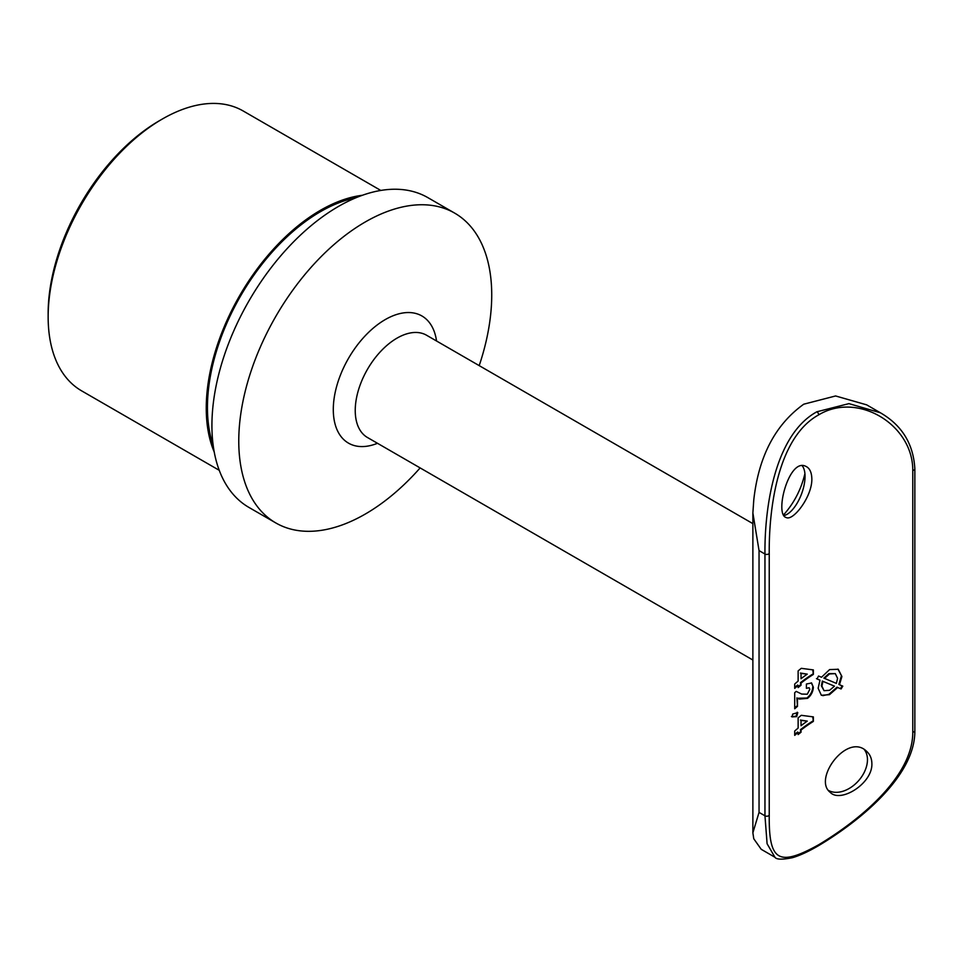 <?xml version="1.0" encoding="UTF-8"?>
<svg xmlns="http://www.w3.org/2000/svg" width="963" height="963" viewBox="0 0 963 963"><rect width="100%" height="100%" fill="white"/><g stroke="black" fill="none" stroke-linecap="round" stroke-linejoin="round"><path stroke-width="1.44" d="M801.3 668.334A178.877 103.27 0 0 0 798.134 670.886L798.134 681.082A178.877 103.27 0 0 0 794.704 684.055L794.704 688.376A178.877 103.27 180 0 1 798.134 685.415L798.134 687.582A178.877 103.27 180 0 1 801.035 685.235L801.035 683.068A178.877 103.27 180 0 1 813.362 674.413L813.362 669.911L801.3 668.334M792.73 714.065L792.031 716.893L796.666 716.641L797.785 712.596L792.73 714.065M811.845 478.972C811.677 472.135 809.558 467.874 805.501 466.188C788.721 458.099 774.216 514.844 786.241 517.54C793.127 521.332 812.182 496.667 811.845 478.972M769.232 815.035C768.811 860.669 778.008 867.374 818.67 844.756C857.66 821.415 912.912 777.478 912.78 732.169L912.78 470.377C912.96 424.599 857.66 391.279 818.67 414.872C777.984 437.238 768.847 507.79 769.232 553.256L769.232 815.035A2.528 1.457 180 0 1 767.499 816.167A2.528 1.457 180 0 1 764.959 815.805L764.959 554.026C764.49 506.983 774.974 434.638 816.877 411.779L848.933 403.629L880.387 412.778L866.688 404.857L835.607 395.962L803.756 404.195C775.239 424.671 758.579 456.582 753.776 499.941L752.873 512.954L759.049 550.607L764.959 554.026A2.528 1.457 0 0 0 767.499 554.387A2.528 1.457 0 0 0 769.232 553.256M871.876 763.635C872.731 783.437 840.555 803.431 830.238 792.368C812.567 778.923 847.512 732.061 866.676 751.381C870.071 754.462 871.816 758.555 871.876 763.635M801.3 715.316A178.877 103.27 0 0 0 798.134 717.868L798.134 728.076A178.877 103.27 0 0 0 794.704 731.037L794.704 735.371A178.877 103.27 180 0 1 798.134 732.398L798.134 734.564A178.877 103.27 180 0 1 801.035 732.217L801.035 730.05A178.877 103.27 180 0 1 813.362 721.407L813.362 716.893L801.3 715.316M809.823 689.315L807.283 694.215L801.649 694.058L796.208 691.386A178.877 103.27 0 0 0 794.704 692.71L794.704 708.78A178.877 103.27 180 0 1 797.484 706.361L797.484 698.247L799.531 699.066L807.524 698.368C811.063 695.575 813.013 691.879 813.362 687.269L811.604 682.996L806.404 684.007L806.404 688.328L809.125 687.714L809.823 689.315M841.084 688.966L842.794 686.15L839.471 684.729L841.915 676.52L838.243 669.273L829.6 669.586L821.523 677.242L818.514 676.026L817.057 678.987L819.995 680.167L818.141 688.256L821.343 695.286L829.468 694.684L837.666 687.498L841.084 688.966L837.666 687.498M774.926 857.239L761.227 849.318L753.776 838.785L752.873 832.826L759.049 812.399L764.959 815.805L767.09 843.732L774.926 857.239C776.419 859.61 782.269 859.766 792.489 857.684C799.639 855.601 808.186 851.677 818.153 845.911L818.153 845.911C856.059 823.425 915.319 777.647 914.85 730.724L914.85 730.724A2.528 1.457 0 0 1 912.78 732.169M804.912 473.64C801.18 489.36 794.078 503.107 783.581 514.88M48.15 316.887L48.15 313.432A157.354 90.847 -60 0 1 159.413 120.712L162.398 118.991A161.579 93.291 120 0 0 48.15 316.887A161.579 93.291 120 0 0 81.614 390.846L219.239 470.305M380.818 190.457L243.194 110.986A161.579 93.291 120 0 0 162.398 118.991M214.219 451.972A161.579 93.291 -60 0 1 206.251 408.156A161.579 93.291 -60 0 1 362.425 195.272M213.136 445.099A159.882 92.316 -60 0 1 207.442 407.469A159.882 92.316 -60 0 1 355.937 197.776M420.133 467.922A178.877 103.27 -60 0 1 275.815 522.945L248.96 507.441A178.877 103.27 -60 0 1 211.92 425.55A178.877 103.27 -60 0 1 289.995 245.541A178.877 103.27 -60 0 1 427.837 197.62L454.68 213.124A178.877 103.27 -60 0 1 479.201 365.627M275.815 522.945A178.877 103.27 -60 0 1 238.764 441.054A178.877 103.27 -60 0 1 316.851 261.045A178.877 103.27 -60 0 1 454.68 213.124M783.966 515.566A27.421 12.194 110.6 0 0 805.044 476.42A27.421 12.194 110.6 0 0 802.155 465.755M828.517 790.442A27.421 18.779 131.6 0 0 853.471 785.555A27.421 18.779 131.6 0 0 867.458 759.699A27.421 18.779 131.6 0 0 864.425 749.732M812.76 716.797L813.362 721.407M812.76 721.058A179.72 103.763 0 0 0 800.434 729.701L801.035 730.05M800.434 729.701L801.035 732.217M800.434 731.868A179.72 103.763 0 0 0 798.134 733.71M794.704 734.468A179.72 103.763 0 0 1 797.533 732.049L798.134 732.398M801.035 725.729L801.035 720.396L807.259 721.118A178.877 103.27 0 0 0 801.035 725.729L801.035 720.396M800.434 720.047L807.259 721.118M797.183 712.247L796.064 716.291L796.666 716.641M796.064 716.291L791.417 716.544M811.279 682.839L813.362 687.269M812.76 686.932C812.423 691.518 810.473 695.214 806.922 698.031L807.524 698.368M806.922 698.031L797.484 698.247M796.87 697.898L797.484 706.361M796.87 706.011A179.72 103.763 0 0 0 794.704 707.889M812.76 669.815L813.362 674.413M812.76 674.076A179.72 103.763 0 0 0 800.434 682.719L801.035 683.068M800.434 682.719L801.035 685.235M800.434 684.886A179.72 103.763 0 0 0 798.134 686.727M794.704 687.486A179.72 103.763 0 0 1 797.533 685.066L798.134 685.415M801.035 678.746L801.035 673.402L807.259 674.124A178.877 103.27 0 0 0 801.035 678.746L801.035 673.402M800.434 673.053L807.259 674.124M837.064 687.149L828.866 694.347L829.468 694.684M828.866 694.347L822.799 695.659M816.468 678.638L819.995 680.167M837.93 669.104L841.915 676.52M841.313 676.17L838.869 684.38L839.471 684.729M842.192 685.8L840.482 688.617M824.484 678.446L829.492 673.956L835.306 673.619L837.581 678.361L836.353 683.393L823.883 678.108L828.89 673.619L829.492 673.956M835.306 673.619L828.89 673.619M834.488 686.162L829.588 690.29L824.051 690.688L821.921 686.125L822.944 681.359L834.488 686.162L822.944 681.359M822.354 681.022L821.331 685.776L821.921 686.125M821.331 685.776L824.051 690.688M752.873 660.028L367.481 437.515A59.056 34.102 -60 0 1 355.239 410.479A59.056 34.102 -60 0 1 381.023 351.038A59.056 34.102 -60 0 1 426.537 335.22L752.873 523.631M377.484 443.293A73.417 42.384 -60 0 1 333.294 409.528A73.417 42.384 -60 0 1 381.336 322.015A73.417 42.384 -60 0 1 436.54 340.998M759.049 812.399L759.049 550.607M816.877 411.779A2.528 1.457 60 0 1 818.67 414.872M818.67 844.756A2.528 1.457 60 0 1 818.153 845.911M880.387 412.778C902.006 425.297 913.49 444.027 914.85 468.945L914.85 468.945A2.528 1.457 180 0 1 912.78 470.377M798.929 698.717L799.531 699.066M752.873 832.826L752.873 512.954M914.85 468.945L914.85 730.724"/></g></svg>
